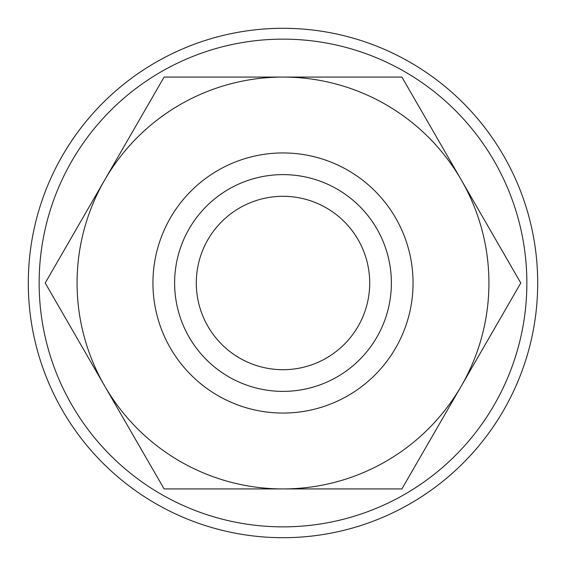 <?xml version="1.0" encoding="UTF-8"?>
<svg xmlns="http://www.w3.org/2000/svg" width="566" height="566" viewBox="0 0 566 566"><rect width="100%" height="100%" fill="white"/><g stroke="black" fill="none" stroke-linecap="round" stroke-linejoin="round"><path stroke-width="0.85" d="M537.7 283A254.7 254.7 0 0 0 283 28.3A254.7 254.7 0 0 0 28.3 283A254.7 254.7 0 0 0 283 537.7A254.7 254.7 0 0 0 537.7 283M526.861 283A243.861 243.861 0 0 0 283 39.139A243.861 243.861 0 0 0 39.139 283A243.861 243.861 0 0 0 283 526.861A243.861 243.861 0 0 0 526.861 283M520.784 283L401.895 77.075L283 77.075A205.925 205.925 0 0 0 104.66 385.962A205.925 205.925 0 0 0 283 488.925L401.895 488.925L461.34 385.962A205.925 205.925 0 0 0 283 77.075L164.105 77.075L45.216 283L164.105 488.925L283 488.925A205.925 205.925 0 0 0 461.34 385.962L520.784 283M413.06 283A130.06 130.06 0 0 0 283 152.94A130.06 130.06 0 0 0 152.94 283A130.06 130.06 0 0 0 283 413.06A130.06 130.06 0 0 0 413.06 283M391.382 283A108.382 108.382 0 0 0 283 174.618A108.382 108.382 0 0 0 174.618 283A108.382 108.382 0 0 0 283 391.382A108.382 108.382 0 0 0 391.382 283M196.296 283A86.704 86.704 0 0 1 283 196.296A86.704 86.704 0 0 1 369.704 283A86.704 86.704 0 0 1 283 369.704A86.704 86.704 0 0 1 196.296 283"/></g></svg>
